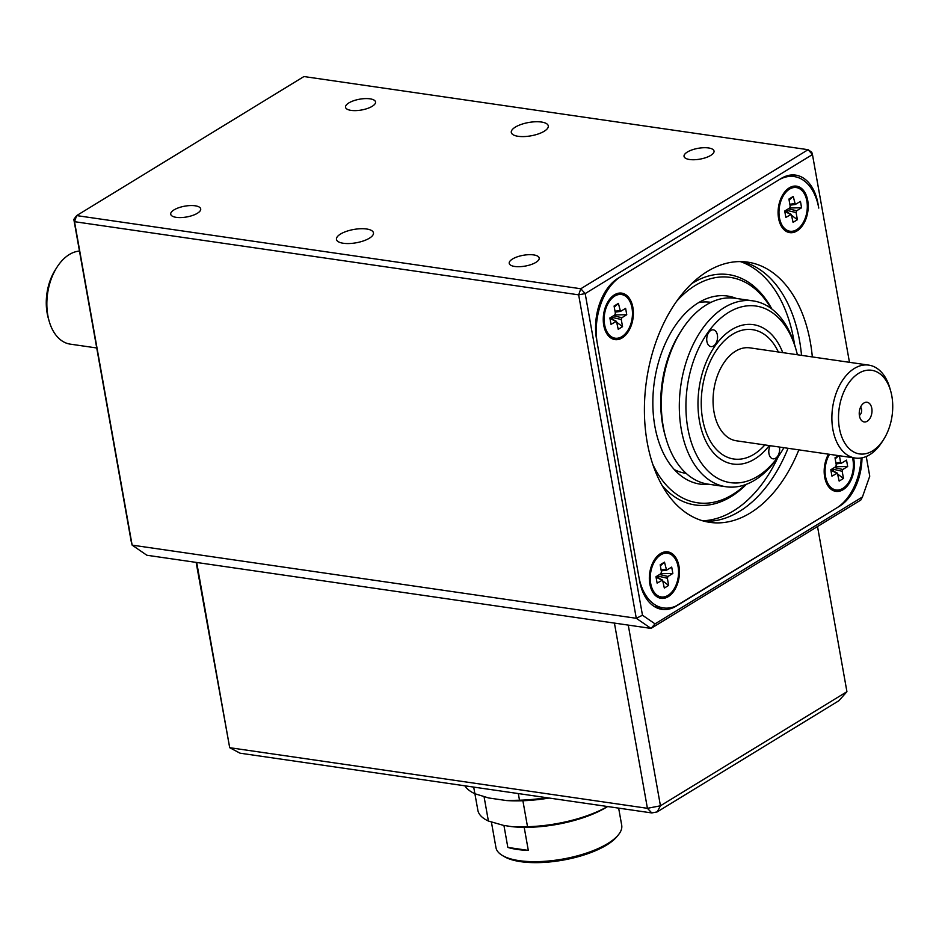 <?xml version="1.0" encoding="UTF-8"?>
<svg xmlns="http://www.w3.org/2000/svg" width="939" height="939" viewBox="0 0 939 939"><rect width="100%" height="100%" fill="white"/><g stroke="black" fill="none" stroke-linecap="round" stroke-linejoin="round"><path stroke-width="1.41" d="M464.852 785.802A84.522 30.447 -10.1 0 0 474.876 793.737L488.691 797.974L506.508 800.556A80.202 28.886 169.9 0 0 549.198 798.044M504.947 825.663A70.812 25.506 169.9 0 1 503.386 825.358A70.812 25.506 169.9 0 1 503.222 825.322L511.79 826.649L527.518 826.707A75.132 27.067 -10.1 0 0 607.545 806.519M473.702 787.093L477.845 810.204A75.132 27.067 -10.1 0 0 488.397 821.026L503.386 825.358M522.894 800.744L527.518 826.707M488.397 821.026L484.078 796.753M518.316 793.572L519.502 800.216A84.522 30.447 -10.1 0 0 546.651 797.681M618.378 834.83L616.935 836.602A61.986 22.325 169.9 0 1 563.048 860.112A61.986 22.325 169.9 0 1 504.36 856.65L502.388 855.488A63.864 23.006 -10.1 0 0 562.86 859.056A63.864 23.006 -10.1 0 0 618.378 834.83A63.864 23.006 -10.1 0 0 621.7 825.217L618.648 808.127M491.414 822.083L495.956 847.612A63.864 23.006 -10.1 0 0 502.388 855.488M507.846 847.424A63.864 23.006 -10.1 0 0 528.305 850.394L507.846 847.424L503.938 825.463M524.197 827.329L528.305 850.394M607.627 806.531L607.04 806.894A70.812 25.506 169.9 0 1 511.79 826.649M519.502 800.216L506.508 800.556M515.382 127.082A18.78 6.761 169.9 0 1 535.406 121.765A18.78 6.761 169.9 0 1 548.282 125.873A18.78 6.761 169.9 0 1 530.981 135.826A18.78 6.761 169.9 0 1 511.297 132.458A18.78 6.761 169.9 0 1 515.382 127.082M340.552 234.034A18.78 6.761 169.9 0 1 360.576 228.729A18.78 6.761 169.9 0 1 373.452 232.837A18.78 6.761 169.9 0 1 356.151 242.79A18.78 6.761 169.9 0 1 336.467 239.422A18.78 6.761 169.9 0 1 340.552 234.034M174.032 209.878A15.224 5.481 169.9 0 1 190.265 205.571A15.224 5.481 169.9 0 1 200.7 208.892A15.224 5.481 169.9 0 1 186.673 216.968A15.224 5.481 169.9 0 1 170.722 214.233A15.224 5.481 169.9 0 1 174.032 209.878M687.36 152.036A15.224 5.481 169.9 0 1 703.593 147.728A15.224 5.481 169.9 0 1 714.027 151.062A15.224 5.481 169.9 0 1 700.001 159.125A15.224 5.481 169.9 0 1 684.05 156.402A15.224 5.481 169.9 0 1 687.36 152.036M512.53 259A15.224 5.481 169.9 0 1 528.763 254.692A15.224 5.481 169.9 0 1 539.197 258.025A15.224 5.481 169.9 0 1 525.171 266.089A15.224 5.481 169.9 0 1 509.22 263.354A15.224 5.481 169.9 0 1 512.53 259M348.862 102.914A15.224 5.481 169.9 0 1 365.095 98.607A15.224 5.481 169.9 0 1 375.53 101.94A15.224 5.481 169.9 0 1 361.503 110.004A15.224 5.481 169.9 0 1 345.552 107.281A15.224 5.481 169.9 0 1 348.862 102.914M796.061 176.943A46.95 29.672 98.3 0 0 791.953 174.947M658.403 608.507A46.95 29.672 98.3 0 0 662.699 607.826M676.033 605.984L839.56 506.203A46.95 29.672 -81.7 0 0 862.002 457.833M787.657 175.628L794.124 176.567A51.657 32.642 98.3 0 1 818.761 208.071L817.998 203.763A46.95 29.672 -81.7 0 0 795.603 175.112A46.95 29.672 -81.7 0 0 781.178 178.457L618.003 278.296A46.95 29.672 -81.7 0 0 596.547 339.237L639.565 580.736A46.95 29.672 -81.7 0 0 661.96 609.376A46.95 29.672 -81.7 0 0 676.385 606.031M849.466 362.313L812.458 154.536L585.185 293.59L642.476 615.233L655.046 623.872L862.425 496.989L869.749 476.179L866.239 456.495M862.425 496.989L860.805 500.041L651.009 628.402L146.86 555.242L132.129 545.125L131.12 541.028L73.829 219.386L76.658 215.594L580.807 288.754L808.092 149.7L303.943 76.54L76.658 215.594L74.51 221.686L132.129 545.125L636.278 618.285L578.659 294.846L74.51 221.686L73.829 219.386M578.659 294.846L580.807 288.754L585.185 293.59L578.659 294.846M642.476 615.233L636.278 618.285L651.009 628.402L655.046 623.872M808.092 149.7L812.458 154.536L811.766 152.235L808.092 149.7M853.516 457.798A23.475 14.836 -81.7 0 1 843.081 489.7A23.475 14.836 -81.7 0 1 825.311 479.841A23.475 14.836 -81.7 0 1 828.491 454.171M828.433 455.122A14.085 8.909 98.3 0 0 827.541 455.99M824.571 476.46A14.085 8.909 98.3 0 0 825.17 477.552M782.34 196.38A14.085 8.909 98.3 0 0 781.448 197.249M778.478 217.719A14.085 8.909 98.3 0 0 779.088 218.799M607.51 303.332A14.085 8.909 98.3 0 0 606.617 304.201M603.648 324.683A14.085 8.909 98.3 0 0 604.258 325.763M653.603 562.085A14.085 8.909 98.3 0 0 652.711 562.954M649.741 583.424A14.085 8.909 98.3 0 0 650.34 584.516M654.283 606.512A51.657 32.642 98.3 0 0 656.22 606.887L663.427 607.932A51.657 32.642 98.3 0 0 679.296 604.258L836.637 507.987A51.657 32.642 98.3 0 0 861.216 457.974M742.221 261.629A131.472 83.102 -81.7 0 1 801.53 355.353M788.044 448.29A131.472 83.102 -81.7 0 1 704.532 521.298M798.843 449.863A131.472 83.102 -81.7 0 1 709.896 522.366A131.472 83.102 -81.7 0 1 644.412 411.81A131.472 83.102 -81.7 0 1 707.267 271.5A131.472 83.102 -81.7 0 1 747.655 262.134A131.472 83.102 -81.7 0 1 812.329 356.926M794.124 176.567A51.657 32.642 98.3 0 0 778.255 180.241L620.914 276.512A51.657 32.642 98.3 0 0 597.31 343.557L638.79 576.429A51.657 32.642 98.3 0 0 663.427 607.932M614.482 294.799A23.475 14.836 -81.7 0 1 632.698 306.49A23.475 14.836 -81.7 0 1 623.437 337.042A23.475 14.836 -81.7 0 1 604.387 328.063A23.475 14.836 -81.7 0 1 608.296 301.173A23.475 14.836 -81.7 0 1 614.482 294.799M807.716 200.477A23.475 14.836 -81.7 0 1 797.95 230.313A23.475 14.836 -81.7 0 1 779.217 221.099A23.475 14.836 -81.7 0 1 783.126 194.209A23.475 14.836 -81.7 0 1 807.716 200.477M649.835 584.011A23.475 14.836 -81.7 0 1 654.377 559.914A23.475 14.836 -81.7 0 1 676.702 559.198A23.475 14.836 -81.7 0 1 671.678 593.847A23.475 14.836 -81.7 0 1 650.481 586.805A23.475 14.836 -81.7 0 1 649.835 584.011M667.3 553.224A22.067 13.944 98.3 0 0 667.03 553.188A22.067 13.944 98.3 0 0 654.448 560.747A22.067 13.944 98.3 0 0 650.774 586.03A22.067 13.944 98.3 0 0 660.692 596.864A22.067 13.944 98.3 0 0 660.962 596.899M668.016 595.373A22.067 13.944 98.3 0 0 678.099 566.722A22.067 13.944 98.3 0 0 667.582 553.259A22.067 13.944 98.3 0 0 650.598 573.095A22.067 13.944 98.3 0 0 661.232 596.946A22.067 13.944 98.3 0 0 668.016 595.373M668.638 585.431L664.331 588.06L662.558 580.091L657.112 583.107L655.974 576.722L660.821 573.752L661.455 571.957L660.176 564.773L664.483 562.144L666.584 570.173L671.702 567.097L672.84 573.483L667.981 576.452L667.359 578.236L668.638 585.431L663.11 581.229M660.915 573.694L672.84 573.483M660.363 565.841L664.483 562.144M659.788 578.706L656.795 576.217M656.15 576.91L656.854 576.487M621.219 294.482A22.067 13.944 98.3 0 0 620.949 294.435A22.067 13.944 98.3 0 0 608.355 302.006A22.067 13.944 98.3 0 0 604.082 324.659A22.067 13.944 98.3 0 0 604.681 327.277A22.067 13.944 98.3 0 0 614.611 338.122A22.067 13.944 98.3 0 0 614.881 338.157M604.622 324.73A22.067 13.944 98.3 0 0 615.151 338.193A22.067 13.944 98.3 0 0 621.923 336.62A22.067 13.944 98.3 0 0 632.475 313.074A22.067 13.944 98.3 0 0 621.489 294.517A22.067 13.944 98.3 0 0 604.622 324.73M622.545 326.678L618.238 329.319L616.465 321.338L611.019 324.354L609.881 317.981L614.74 315.011L615.374 313.215L614.083 306.032L618.402 303.391L620.491 311.419L625.62 308.356L626.747 314.729L621.9 317.699L621.266 319.495L622.545 326.678L617.017 322.488M614.282 307.1L618.402 303.391M614.822 314.952L626.747 314.729M613.695 319.964L610.714 317.476M610.057 318.168L610.761 317.734M828.996 454.241A22.067 13.944 98.3 0 0 825.604 479.066A22.067 13.944 98.3 0 0 835.522 489.9A22.067 13.944 98.3 0 0 835.792 489.935M829.536 454.312A22.067 13.944 98.3 0 0 825.569 476.66A22.067 13.944 98.3 0 0 836.062 489.982A22.067 13.944 98.3 0 0 852.929 459.758A22.067 13.944 98.3 0 0 852.471 457.645M835.745 466.73L847.671 466.519L842.811 469.488L842.189 471.284L843.468 478.467L839.161 481.097L837.388 473.127L831.942 476.143L830.804 469.758L835.651 466.789L836.285 465.005L835.006 457.809L838.574 455.626M839.419 455.755L840.593 462.364L841.414 463.209L846.532 460.133L847.671 466.519M835.194 458.878L838.785 455.661M830.98 469.946L831.625 469.254M831.672 469.523L834.607 471.754M837.94 474.277L843.468 478.467M796.049 187.518A22.067 13.944 98.3 0 0 795.779 187.471A22.067 13.944 98.3 0 0 788.995 189.044A22.067 13.944 98.3 0 0 783.185 195.042A22.067 13.944 98.3 0 0 779.511 220.325A22.067 13.944 98.3 0 0 789.441 231.158A22.067 13.944 98.3 0 0 789.711 231.194M789.535 189.126A22.067 13.944 98.3 0 0 779.452 217.778A22.067 13.944 98.3 0 0 789.981 231.229A22.067 13.944 98.3 0 0 806.953 211.392A22.067 13.944 98.3 0 0 796.319 187.554A22.067 13.944 98.3 0 0 789.535 189.126M789.112 200.136L793.232 196.427L795.321 204.467L800.451 201.392L801.577 207.765L796.73 210.735L796.096 212.531L797.375 219.714L791.847 215.524M793.232 196.427L788.913 199.068L790.204 206.251L789.57 208.047L784.711 211.017L785.849 217.402L791.295 214.374L793.068 222.355L797.375 219.714M789.652 207.988L801.577 207.765M788.525 213L785.544 210.512M784.887 211.205L785.591 210.77M779.429 447.046A8.451 5.341 -81.7 0 1 773.008 458.819A8.451 5.341 -81.7 0 1 770.191 445.708M797.375 354.754A89.217 56.387 98.3 0 0 796.108 349.86L795.286 346.996A93.912 59.357 98.3 0 0 753.066 300.879L735.061 298.262A93.912 59.357 98.3 0 0 681.468 330.469A93.912 59.357 98.3 0 0 665.868 438.032A93.912 59.357 98.3 0 0 708.088 484.137L726.093 486.754A93.912 59.357 98.3 0 0 776.095 459.828A93.912 59.357 98.3 0 0 779.687 454.546L781.283 452.035A89.217 56.387 98.3 0 0 783.889 447.692M753.066 300.879A93.912 59.357 98.3 0 0 680.845 385.295A93.912 59.357 98.3 0 0 726.093 486.754M778.349 351.996A65.343 41.304 98.3 0 0 752.562 329.671A65.343 41.304 98.3 0 0 707.936 366.762A65.343 41.304 98.3 0 0 709.814 440.25A65.343 41.304 98.3 0 0 733.793 459.007A65.343 41.304 98.3 0 0 764.862 444.933M681.468 330.469L679.871 332.981A89.217 56.387 98.3 0 0 665.047 435.168L665.868 438.032M796.108 349.86A89.217 56.387 98.3 0 0 716.856 321.772A89.217 56.387 98.3 0 0 694.801 451.366A89.217 56.387 98.3 0 0 777.868 457.047A89.217 56.387 98.3 0 0 781.283 452.035M716.457 332.289A8.451 5.341 -81.7 0 1 716.703 341.796A8.451 5.341 -81.7 0 1 710.929 346.597A8.451 5.341 -81.7 0 1 706.856 337.465A8.451 5.341 -81.7 0 1 713.358 329.859A8.451 5.341 -81.7 0 1 716.457 332.289M709.485 484.348A95.039 60.073 -81.7 0 1 700.201 484.137A95.039 60.073 -81.7 0 1 654.401 381.457A95.039 60.073 -81.7 0 1 727.49 296.031A95.039 60.073 -81.7 0 1 736.458 298.473M745.46 484.641A113.877 71.974 -81.7 0 1 732.479 494.665A113.877 71.974 -81.7 0 1 652.887 464.57M676.573 301.337A113.877 71.974 -81.7 0 1 771.036 308.403M746.458 484.278A116.377 73.559 -81.7 0 1 730.965 496.684A116.377 73.559 -81.7 0 1 662.277 485.709M691.585 283.731A116.377 73.559 -81.7 0 1 771.893 309.048M778.173 456.859A131.847 83.336 -81.7 0 1 733.488 510.898A131.847 83.336 -81.7 0 1 702.689 520.793M740.308 261.594A131.847 83.336 -81.7 0 1 794.5 344.343M709.121 484.289A95.039 60.073 -81.7 0 1 700.013 484.113M727.314 296.008A95.039 60.073 -81.7 0 1 736.106 298.414M686.151 473.362L685.752 473.303A86.4 54.603 -81.7 0 1 674.343 469.582M698.569 302.628A86.4 54.603 -81.7 0 1 710.565 302.299L710.964 302.358M769.276 445.567A70.437 44.52 -81.7 0 1 754.698 459.03A70.437 44.52 -81.7 0 1 733.066 464.042A70.437 44.52 -81.7 0 1 699.132 387.948A70.437 44.52 -81.7 0 1 753.301 324.636A70.437 44.52 -81.7 0 1 782.762 352.63M96.729 347.97L70.237 344.132A46.95 29.672 -81.7 0 1 49.133 321.079A46.95 29.672 -81.7 0 1 56.927 267.298A46.95 29.672 -81.7 0 1 79.475 251.065M883.658 439.44L882.073 441.952A46.95 29.672 -81.7 0 1 869.702 454.711A46.95 29.672 -81.7 0 1 855.276 458.056A46.95 29.672 -81.7 0 1 832.647 407.326A46.95 29.672 -81.7 0 1 868.763 365.118A46.95 29.672 -81.7 0 1 889.867 388.171L890.688 391.035A42.255 26.715 -81.7 0 1 883.658 439.44A42.255 26.715 -81.7 0 1 872.531 450.92A42.255 26.715 -81.7 0 1 839.724 429.862A42.255 26.715 -81.7 0 1 856.403 374.872A42.255 26.715 -81.7 0 1 890.688 391.035M855.276 458.056L736.434 440.802A46.95 29.672 -81.7 0 1 713.816 390.072A46.95 29.672 -81.7 0 1 749.921 347.864L868.763 365.118M859.443 415.883A9.953 6.291 -81.7 0 1 863.95 402.995A9.953 6.291 -81.7 0 1 871.838 413.007A9.953 6.291 -81.7 0 1 861.427 420.367A9.953 6.291 -81.7 0 1 859.443 415.883M49.133 321.079L48.312 318.215A42.255 26.715 -81.7 0 1 55.342 269.81L56.927 267.298M860.57 407.15A4.695 2.97 -81.7 0 1 861.544 409.31A4.695 2.97 -81.7 0 1 859.361 415.425M628.261 625.104L660.446 805.791L846.931 691.703L838.856 700.752L657.194 811.895L651.795 812.939L240.044 753.184L229.691 747.69L647.417 808.315L614.423 623.097M846.931 691.703L817.517 526.533M196.697 562.473L229.691 747.69L196.134 562.391M657.194 811.895L660.446 805.791L647.417 808.315L651.795 812.939M667.981 576.452L659.565 574.527M656.056 577.203L661.96 580.138M661.103 569.973L665.763 569.327M657.253 575.936L667.359 578.236M615.01 311.232L619.681 310.574M613.472 315.786L621.9 317.699M621.266 319.495L611.172 317.194M609.963 318.462L615.878 321.384M840.593 462.364L835.933 463.009M832.083 468.984L842.189 471.284M834.395 467.563L842.811 469.488M836.79 473.174L830.886 470.239M789.84 204.268L794.511 203.622M788.302 208.822L796.73 210.735M796.096 212.531L786.002 210.23M790.708 214.421L784.793 211.498M649.495 581.546L650.774 586.03M651.948 564.679L654.448 560.747M666.584 570.173L661.267 570.912M655.985 576.828L662.558 580.091M603.413 322.805L604.681 327.277M605.855 305.938L608.355 302.006M609.904 318.086L616.465 321.338M620.491 311.419L615.186 312.159M824.325 474.594L825.604 479.066M826.778 457.716L828.984 454.241M836.097 463.948L841.414 463.209M837.388 473.127L830.815 469.864M778.243 215.841L779.511 220.325M780.685 198.974L783.185 195.042M791.295 214.374L784.734 211.122M790.004 205.195L795.321 204.467"/></g></svg>
